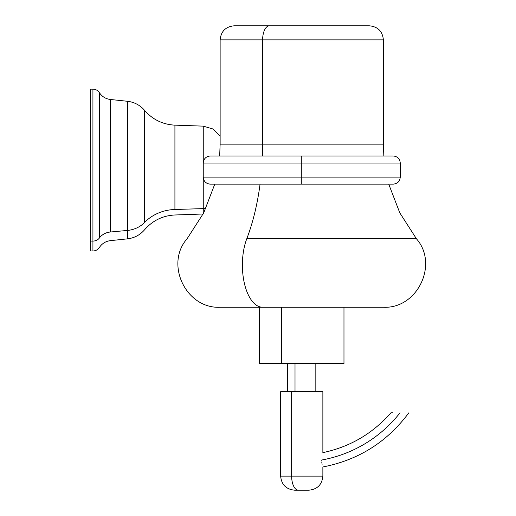 <?xml version="1.0" encoding="UTF-8"?>
<svg xmlns="http://www.w3.org/2000/svg" width="516" height="516" viewBox="0 0 516 516"><rect width="100%" height="100%" fill="white"/><g stroke="black" fill="none" stroke-linecap="round" stroke-linejoin="round"><path stroke-width="0.77" d="M400.048 412.8C411.065 412.8 411.065 412.8 400.048 412.8C388.735 412.8 388.735 412.8 400.048 412.8C411.065 412.8 411.065 412.8 400.048 412.8A128.755 128.755 0 0 1 321.655 460.033A128.755 128.755 0 0 0 400.048 412.8C388.729 412.8 388.729 412.8 400.048 412.8M321.655 460.033C322.977 469.012 322.977 469.012 321.655 460.033C322.971 450.578 322.971 450.578 321.655 460.033C322.971 450.578 322.971 450.578 321.655 460.033C322.977 469.012 322.977 469.012 321.655 460.033L321.661 460.291M392.921 412.8L390.941 412.8C372.668 433.627 349.977 446.908 322.868 452.642L322.868 391.689L291.637 391.689L291.637 476.126L291.637 391.689L280.646 391.689L280.646 476.126L291.637 476.126L280.646 476.126C281.478 484.672 286.174 489.368 294.72 490.2L305.13 490.2M298.383 490.2L308.794 490.2C317.34 489.368 322.029 484.672 322.868 476.126L291.637 476.126A14.074 6.747 90 0 0 298.383 490.2A14.074 6.747 -90 0 1 291.637 476.126L322.868 476.126L322.868 466.967C358.523 460.02 387.187 441.967 408.853 412.8M322.119 464.323L321.745 461.943M315.831 363.548L315.831 391.689L291.637 391.689M295.01 391.689L295.01 363.548L295.01 391.689M388.735 184.141L399.797 212.856L416.418 238.753L246.783 238.753A42.215 20.24 90 0 0 244.397 283.381A42.215 20.24 90 0 0 262.625 307.252A42.215 20.24 -90 0 1 244.397 283.381A42.215 20.24 -90 0 1 246.783 238.753L416.418 238.753C438.91 264.25 417.334 308.981 383.375 307.252L262.625 307.252L372.513 307.252L343.972 307.252L343.972 363.548L259.535 363.548L259.535 307.252L281.517 307.252L281.517 363.548L321.997 363.548M281.517 363.548L281.517 307.252M262.625 307.252L220.132 307.252C186.173 308.981 164.604 264.25 187.095 238.753L203.717 212.856L214.779 184.141M246.783 238.753A151.988 72.866 90 0 0 260.058 184.141A151.988 72.866 -90 0 1 246.783 238.753M210.283 184.141L301.757 184.141L210.283 184.141C206.007 183.722 203.665 181.374 203.246 177.104L301.757 177.104L301.757 184.141L301.757 177.104L400.268 177.104L203.246 177.104L203.246 163.03L301.757 163.03L301.757 177.104L301.757 163.03L400.268 163.03L203.246 163.03C203.665 158.76 206.007 156.412 210.283 155.993L301.757 155.993L301.757 163.03L301.757 155.993L393.231 155.993L210.283 155.993M393.231 184.141L301.757 184.141L393.231 184.141C397.501 183.722 399.848 181.374 400.268 177.104L400.268 163.03C399.848 158.76 397.501 156.412 393.231 155.993M219.674 155.993L220.132 144.145L262.625 144.145L220.132 144.145L220.132 39.874L262.625 39.874L220.132 39.874C220.971 31.328 225.66 26.632 234.206 25.8L269.371 25.8A14.074 6.747 90 0 0 262.625 39.874L262.625 144.145A151.988 72.866 -90 0 1 262.405 155.993A151.988 72.866 90 0 0 262.625 144.145L383.375 144.145L262.625 144.145L262.625 39.874L383.375 39.874L262.625 39.874A14.074 6.747 -90 0 1 269.371 25.8L369.308 25.8C377.854 26.632 382.543 31.328 383.375 39.874L383.375 144.145L383.84 155.993M334.142 25.8L269.371 25.8M90.668 94.357L90.668 245.777M203.252 213.992L174.918 214.985C162.734 215.624 152.633 220.545 144.609 229.736C140.055 234.999 134.328 238.037 127.413 238.863L110.372 240.65C105.703 241.243 102.065 243.494 99.453 247.403C97.892 249.712 95.712 250.905 92.925 250.982L90.668 250.982L90.668 89.152L92.925 89.152L92.925 241.082L90.668 241.082L92.925 241.082L92.925 250.982L92.925 89.152C95.712 89.229 97.885 90.423 99.453 92.732L99.453 237.94A7.74 6.792 180 0 1 92.925 241.082A7.74 6.792 0 0 0 99.453 237.94L99.453 92.732C102.065 96.64 105.703 98.891 110.372 99.485L110.372 232.013A14.777 12.965 0 0 0 99.453 237.94A14.777 12.965 180 0 1 110.372 232.013L110.372 99.485L127.413 101.271L127.413 230.439L110.372 232.013L127.413 230.439L127.413 238.863L127.413 101.271C134.321 102.097 140.055 105.135 144.609 110.398L144.609 222.435A26.032 22.846 180 0 1 127.413 230.439A26.032 22.846 0 0 0 144.609 222.435L144.609 110.398C152.633 119.589 162.734 124.511 174.918 125.149L174.918 209.483A41.512 36.43 0 0 0 144.609 222.435A41.512 36.43 180 0 1 174.918 209.483L174.918 125.149L203.252 126.136L203.252 162.682L203.252 126.136L212.985 129L220.132 136.192M203.252 208.619L174.918 209.483L203.252 208.619L203.252 213.753L203.252 177.452L203.252 208.619A20.408 17.905 0 0 0 205.89 208.387A20.408 17.905 180 0 1 203.252 208.619M287.683 363.548L287.683 391.689"/></g></svg>
